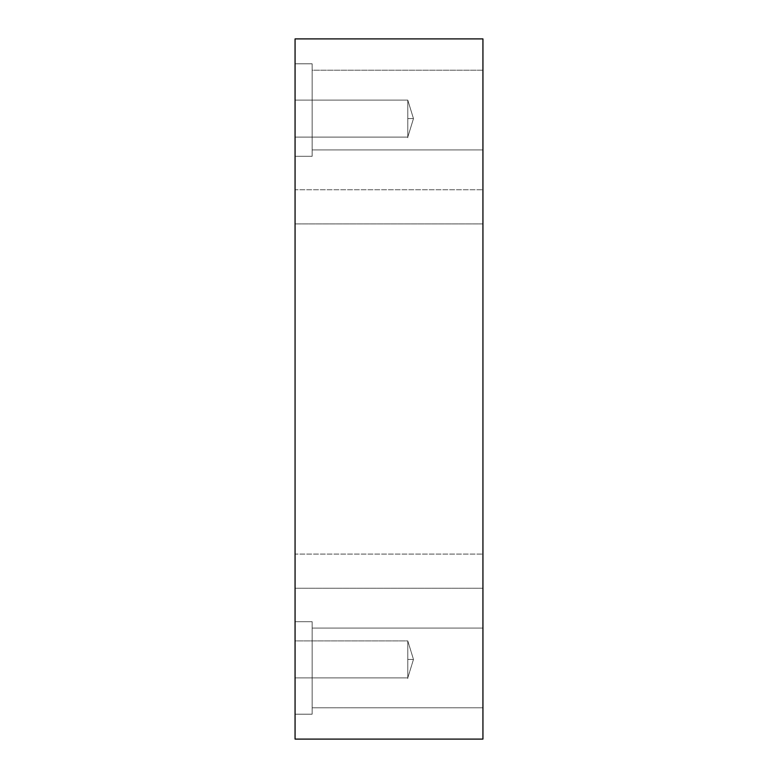 <?xml version="1.0" encoding="UTF-8"?>
<svg xmlns="http://www.w3.org/2000/svg" width="778" height="778" viewBox="0 0 778 778"><rect width="100%" height="100%" fill="white"/><g stroke="black" fill="none" stroke-linecap="round" stroke-linejoin="round"><path stroke-width="0.58" stroke-dasharray="3.89 2.92" d="M407.789 100.099L407.789 137.103L407.789 118.596L413.478 118.596L407.789 118.596L407.789 100.099L295.066 100.099L295.066 127.845C295.066 139.651 295.066 139.651 295.066 127.845L295.066 100.099L295.066 127.845C295.066 139.651 295.066 139.651 295.066 127.845L295.066 100.099L407.789 100.099L407.789 137.103L407.789 100.099L295.066 100.099L295.066 127.845C295.066 139.651 295.066 139.651 295.066 127.845L295.066 100.099L295.066 127.845C295.066 139.651 295.066 139.651 295.066 127.845L295.066 100.099L295.066 127.845C295.066 139.651 295.066 139.651 295.066 127.845L295.066 100.099L295.066 127.845C295.066 139.651 295.066 139.651 295.066 127.845L295.066 100.099L407.789 100.099L407.789 137.103L407.789 118.596C407.789 144.105 407.789 144.105 407.789 118.596L413.478 118.596L407.789 118.596L407.789 100.099L413.478 118.596L407.789 137.103L295.066 137.103L407.789 137.103L413.478 118.596L407.789 100.099M407.789 640.897L407.789 677.901L407.789 659.404L413.478 659.404L407.789 659.404L407.789 640.897L407.789 677.901L407.789 640.897L295.066 640.897L295.066 668.652C295.066 680.458 295.066 680.458 295.066 668.652L295.066 640.897L295.066 668.652C295.066 680.458 295.066 680.458 295.066 668.652L295.066 640.897L407.789 640.897L407.789 659.404C407.789 684.912 407.789 684.912 407.789 659.404L413.478 659.404L407.789 659.404L407.789 640.897L407.789 677.901L407.789 640.897L295.066 640.897L295.066 668.652C295.066 680.458 295.066 680.458 295.066 668.652L295.066 640.897L295.066 668.652C295.066 680.458 295.066 680.458 295.066 668.652L295.066 640.897L407.789 640.897L413.478 659.404L407.789 677.901L413.478 659.404L407.789 640.897M482.934 189.754L482.934 215.37C482.934 226.272 482.934 226.272 482.934 215.37L482.934 189.754L482.934 215.37C482.934 226.272 482.934 226.272 482.934 215.37L482.934 189.754L295.066 189.754L295.066 215.37C295.066 226.272 295.066 226.272 295.066 215.37L295.066 189.754L295.066 215.37C295.066 226.272 295.066 226.272 295.066 215.37L295.066 189.754L482.934 189.754L482.934 215.37C482.934 226.272 482.934 226.272 482.934 215.37L482.934 189.754L482.934 215.37C482.934 226.272 482.934 226.272 482.934 215.37L482.934 189.754L295.066 189.754L295.066 215.37C295.066 226.272 295.066 226.272 295.066 215.37L295.066 189.754L295.066 215.37C295.066 226.272 295.066 226.272 295.066 215.37L295.066 189.754L482.934 189.754L482.934 215.37C482.934 226.272 482.934 226.272 482.934 215.37L482.934 189.754L482.934 215.37C482.934 226.272 482.934 226.272 482.934 215.37L482.934 189.754M295.066 63.806L295.066 156.31L295.066 63.806L312.153 63.806L312.153 156.31L312.153 63.806L295.066 63.806L295.066 156.31L295.066 63.806L312.153 63.806L312.153 156.31L312.153 63.806L312.153 156.31L312.153 63.806L295.066 63.806L295.066 156.31L295.066 63.806M312.153 70.215L312.153 129.984C312.153 155.406 312.153 155.406 312.153 129.984L312.153 70.215L312.153 129.984C312.153 155.406 312.153 155.406 312.153 129.984L312.153 70.215L312.153 129.984C312.153 155.406 312.153 155.406 312.153 129.984L312.153 70.215L482.934 70.215L482.934 129.984C482.934 155.406 482.934 155.406 482.934 129.984L482.934 70.215L482.934 129.984C482.934 155.406 482.934 155.406 482.934 129.984L482.934 70.215L312.153 70.215L312.153 129.984C312.153 155.406 312.153 155.406 312.153 129.984L312.153 70.215L312.153 129.984C312.153 155.406 312.153 155.406 312.153 129.984L312.153 70.215L312.153 129.984C312.153 155.406 312.153 155.406 312.153 129.984L312.153 70.215L482.934 70.215L482.934 129.984C482.934 155.406 482.934 155.406 482.934 129.984L482.934 70.215L312.153 70.215M312.153 63.806L312.153 156.31L312.153 63.806M482.934 554.092L482.934 579.707C482.934 590.599 482.934 590.599 482.934 579.707L482.934 554.092L482.934 579.707C482.934 590.599 482.934 590.599 482.934 579.707L482.934 554.092L295.066 554.092L295.066 579.707C295.066 590.599 295.066 590.599 295.066 579.707L295.066 554.092L295.066 579.707C295.066 590.599 295.066 590.599 295.066 579.707L295.066 554.092L482.934 554.092L482.934 579.707C482.934 590.599 482.934 590.599 482.934 579.707L482.934 554.092L482.934 579.707C482.934 590.599 482.934 590.599 482.934 579.707L482.934 554.092L295.066 554.092L295.066 579.707C295.066 590.599 295.066 590.599 295.066 579.707L295.066 554.092L295.066 579.707C295.066 590.599 295.066 590.599 295.066 579.707L295.066 554.092L482.934 554.092L482.934 579.707C482.934 590.599 482.934 590.599 482.934 579.707L482.934 554.092L482.934 579.707C482.934 590.599 482.934 590.599 482.934 579.707L482.934 554.092M295.066 621.69L295.066 714.194L295.066 621.69L312.153 621.69L312.153 714.194L312.153 621.69L295.066 621.69L295.066 714.194L295.066 621.69L312.153 621.69L312.153 714.194L312.153 621.69L312.153 714.194L312.153 621.69L295.066 621.69L295.066 714.194L295.066 621.69M312.153 628.089L312.153 687.869C312.153 713.29 312.153 713.29 312.153 687.869L312.153 628.089L312.153 687.869C312.153 713.29 312.153 713.29 312.153 687.869L312.153 628.089L312.153 687.869C312.153 713.29 312.153 713.29 312.153 687.869L312.153 628.089L482.934 628.089L482.934 687.869C482.934 713.29 482.934 713.29 482.934 687.869L482.934 628.089L312.153 628.089L312.153 687.869C312.153 713.29 312.153 713.29 312.153 687.869L312.153 628.089L312.153 687.869C312.153 713.29 312.153 713.29 312.153 687.869L312.153 628.089L312.153 687.869C312.153 713.29 312.153 713.29 312.153 687.869L312.153 628.089L482.934 628.089L482.934 687.869C482.934 713.29 482.934 713.29 482.934 687.869L482.934 628.089L482.934 687.869C482.934 713.29 482.934 713.29 482.934 687.869L482.934 628.089L312.153 628.089M312.153 621.69L312.153 714.194L312.153 621.69M295.066 739.1L482.934 739.1L295.066 739.1L295.066 38.9L482.934 38.9L295.066 38.9L295.066 739.1M482.934 38.9L482.934 739.1L482.934 38.9M482.934 628.089L482.934 687.869C482.934 713.29 482.934 713.29 482.934 687.869L482.934 628.089L482.934 687.869C482.934 713.29 482.934 713.29 482.934 687.869L482.934 628.089M482.934 70.215L482.934 129.984C482.934 155.406 482.934 155.406 482.934 129.984L482.934 70.215L482.934 129.984C482.934 155.406 482.934 155.406 482.934 129.984L482.934 70.215M295.066 640.897L295.066 668.652C295.066 680.458 295.066 680.458 295.066 668.652L295.066 640.897L295.066 668.652C295.066 680.458 295.066 680.458 295.066 668.652L295.066 640.897M295.066 554.092L295.066 579.707C295.066 590.599 295.066 590.599 295.066 579.707L295.066 554.092L295.066 579.707C295.066 590.599 295.066 590.599 295.066 579.707L295.066 554.092M295.066 189.754L295.066 215.37C295.066 226.272 295.066 226.272 295.066 215.37L295.066 189.754L295.066 215.37C295.066 226.272 295.066 226.272 295.066 215.37L295.066 189.754M295.066 677.901L407.789 677.901L295.066 677.901M482.934 223.908L295.066 223.908L482.934 223.908M295.066 156.31L312.153 156.31L295.066 156.31M312.153 149.911L482.934 149.911L312.153 149.911M482.934 588.246L295.066 588.246L482.934 588.246M295.066 714.194L312.153 714.194L295.066 714.194M312.153 707.785L482.934 707.785L312.153 707.785"/><path stroke-width="1.17" d="M482.934 70.215L482.934 129.984C482.934 155.406 482.934 155.406 482.934 129.984L482.934 70.215M482.934 628.089L482.934 687.869C482.934 713.29 482.934 713.29 482.934 687.869L482.934 628.089M482.934 739.1L295.066 739.1L482.934 739.1L482.934 38.9L482.934 739.1M295.066 38.9L482.934 38.9L295.066 38.9L295.066 739.1L295.066 38.9"/></g></svg>
